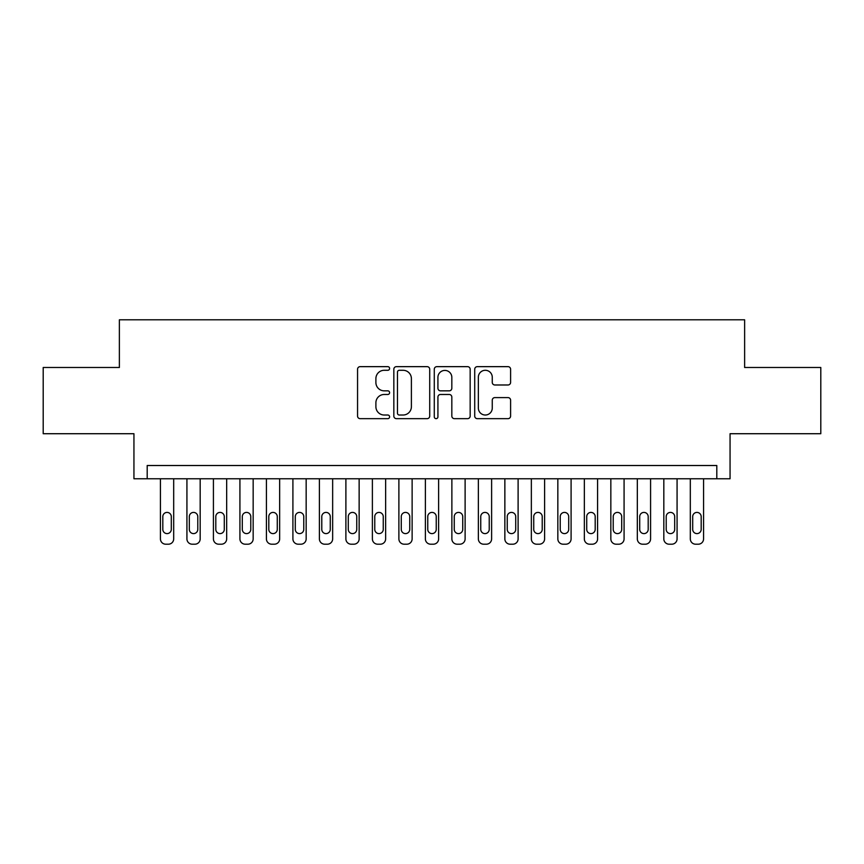 <?xml version="1.0" encoding="UTF-8"?>
<svg xmlns="http://www.w3.org/2000/svg" width="864" height="864" viewBox="0 0 864 864"><rect width="100%" height="100%" fill="white"/><g stroke="black" fill="none" stroke-linecap="round" stroke-linejoin="round"><path stroke-width="1.3" d="M389.61 368.474A1.825 1.825 0 0 0 387.796 366.649L360.158 366.649A2.603 2.603 0 0 0 357.556 369.252L357.556 416.059A2.603 2.603 0 0 0 360.158 418.662L387.796 418.662A1.825 1.825 0 0 0 389.61 416.837A1.825 1.825 0 0 0 387.796 415.022L384.21 415.022A8.327 8.327 0 0 1 375.894 406.696L375.894 402.797A8.327 8.327 0 0 1 384.21 394.481L387.796 394.481A1.825 1.825 0 0 0 389.61 392.656A1.825 1.825 0 0 0 387.796 390.841L384.21 390.841A8.327 8.327 0 0 1 375.894 382.514L375.894 378.616A8.327 8.327 0 0 1 384.21 370.289L387.796 370.289A1.825 1.825 0 0 0 389.61 368.474M508 384.988A2.603 2.603 0 0 0 510.602 382.385L510.602 369.252A2.603 2.603 0 0 0 508 366.649L477.317 366.649A2.603 2.603 0 0 0 474.714 369.252L474.714 416.059A2.603 2.603 0 0 0 477.317 418.662L508 418.662A2.603 2.603 0 0 0 510.602 416.059L510.602 400.194A2.603 2.603 0 0 0 508 397.602L494.867 397.602A2.603 2.603 0 0 0 492.264 400.194L492.264 408.067A6.955 6.955 0 0 1 485.309 415.022A6.955 6.955 0 0 1 478.354 408.067L478.354 377.244A6.955 6.955 0 0 1 485.309 370.289A6.955 6.955 0 0 1 492.264 377.244L492.264 382.385A2.603 2.603 0 0 0 494.867 384.988L508 384.988M716.807 478.764L730.058 478.764L730.058 433.717L820.8 433.717L820.8 367.492L744.628 367.492L744.628 319.799L119.372 319.799L119.372 367.492L43.2 367.492L43.2 433.717L133.942 433.717L133.942 478.764L716.807 478.764L716.807 465.512L147.193 465.512L147.193 478.764M429.721 369.252A2.603 2.603 0 0 0 427.129 366.649L396.436 366.649A2.603 2.603 0 0 0 393.833 369.252L393.833 416.059A2.603 2.603 0 0 0 396.436 418.662L427.129 418.662A2.603 2.603 0 0 0 429.721 416.059L429.721 369.252M436.871 366.649L467.564 366.649A2.603 2.603 0 0 1 470.167 369.252L470.167 416.059A2.603 2.603 0 0 1 467.564 418.662L454.432 418.662A2.603 2.603 0 0 1 451.829 416.059L451.829 397.073A2.603 2.603 0 0 0 449.226 394.481L440.521 394.481A2.603 2.603 0 0 0 437.918 397.073L437.918 416.837A1.825 1.825 0 0 1 436.093 418.662A1.825 1.825 0 0 1 434.279 416.837L434.279 369.252A2.603 2.603 0 0 1 436.871 366.649M399.298 370.289A1.825 1.825 0 0 0 397.472 372.114L397.472 413.197A1.825 1.825 0 0 0 399.298 415.022L403.067 415.022A8.327 8.327 0 0 0 411.394 406.696L411.394 378.616A8.327 8.327 0 0 0 403.067 370.289L399.298 370.289M451.829 377.374A6.955 6.955 0 0 0 444.874 370.418A6.955 6.955 0 0 0 437.918 377.374L437.918 388.238A2.603 2.603 0 0 0 440.521 390.841L449.226 390.841A2.603 2.603 0 0 0 451.829 388.238L451.829 377.374M173.686 478.764L173.686 538.898A5.303 5.303 0 0 1 168.383 544.201L165.737 544.201A5.303 5.303 0 0 1 160.434 538.898L160.434 478.764M171.299 529.362L171.299 516.65A4.244 4.244 0 0 0 167.054 512.406A4.244 4.244 0 0 0 162.821 516.65L162.821 529.362A4.244 4.244 0 0 0 167.054 533.606A4.244 4.244 0 0 0 171.299 529.362M200.178 478.764L200.178 538.898A5.303 5.303 0 0 1 194.875 544.201L192.229 544.201A5.303 5.303 0 0 1 186.926 538.898L186.926 478.764M197.791 529.362L197.791 516.65A4.244 4.244 0 0 0 193.558 512.406A4.244 4.244 0 0 0 189.313 516.65L189.313 529.362A4.244 4.244 0 0 0 193.558 533.606A4.244 4.244 0 0 0 197.791 529.362M226.67 478.764L226.67 538.898A5.303 5.303 0 0 1 221.368 544.201L218.722 544.201A5.303 5.303 0 0 1 213.419 538.898L213.419 478.764M224.284 529.362L224.284 516.65A4.244 4.244 0 0 0 220.05 512.406A4.244 4.244 0 0 0 215.806 516.65L215.806 529.362A4.244 4.244 0 0 0 220.05 533.606A4.244 4.244 0 0 0 224.284 529.362M253.163 478.764L253.163 538.898A5.303 5.303 0 0 1 247.871 544.201L245.214 544.201A5.303 5.303 0 0 1 239.922 538.898L239.922 478.764M250.776 529.362L250.776 516.65A4.244 4.244 0 0 0 246.542 512.406A4.244 4.244 0 0 0 242.298 516.65L242.298 529.362A4.244 4.244 0 0 0 246.542 533.606A4.244 4.244 0 0 0 250.776 529.362M279.655 478.764L279.655 538.898A5.303 5.303 0 0 1 274.363 544.201L271.706 544.201A5.303 5.303 0 0 1 266.414 538.898L266.414 478.764M277.279 529.362L277.279 516.65A4.244 4.244 0 0 0 273.035 512.406A4.244 4.244 0 0 0 268.801 516.65L268.801 529.362A4.244 4.244 0 0 0 273.035 533.606A4.244 4.244 0 0 0 277.279 529.362M306.158 478.764L306.158 538.898A5.303 5.303 0 0 1 300.856 544.201L298.21 544.201A5.303 5.303 0 0 1 292.907 538.898L292.907 478.764M303.772 529.362L303.772 516.65A4.244 4.244 0 0 0 299.527 512.406A4.244 4.244 0 0 0 295.294 516.65L295.294 529.362A4.244 4.244 0 0 0 299.527 533.606A4.244 4.244 0 0 0 303.772 529.362M332.651 478.764L332.651 538.898A5.303 5.303 0 0 1 327.348 544.201L324.702 544.201A5.303 5.303 0 0 1 319.399 538.898L319.399 478.764M330.264 529.362L330.264 516.65A4.244 4.244 0 0 0 326.02 512.406A4.244 4.244 0 0 0 321.786 516.65L321.786 529.362A4.244 4.244 0 0 0 326.02 533.606A4.244 4.244 0 0 0 330.264 529.362M359.143 478.764L359.143 538.898A5.303 5.303 0 0 1 353.84 544.201L351.194 544.201A5.303 5.303 0 0 1 345.892 538.898L345.892 478.764M356.756 529.362L356.756 516.65A4.244 4.244 0 0 0 352.523 512.406A4.244 4.244 0 0 0 348.278 516.65L348.278 529.362A4.244 4.244 0 0 0 352.523 533.606A4.244 4.244 0 0 0 356.756 529.362M385.636 478.764L385.636 538.898A5.303 5.303 0 0 1 380.333 544.201L377.687 544.201A5.303 5.303 0 0 1 372.384 538.898L372.384 478.764M383.249 529.362L383.249 516.65A4.244 4.244 0 0 0 379.015 512.406A4.244 4.244 0 0 0 374.771 516.65L374.771 529.362A4.244 4.244 0 0 0 379.015 533.606A4.244 4.244 0 0 0 383.249 529.362M412.128 478.764L412.128 538.898A5.303 5.303 0 0 1 406.836 544.201L404.179 544.201A5.303 5.303 0 0 1 398.887 538.898L398.887 478.764M409.741 529.362L409.741 516.65A4.244 4.244 0 0 0 405.508 512.406A4.244 4.244 0 0 0 401.263 516.65L401.263 529.362A4.244 4.244 0 0 0 405.508 533.606A4.244 4.244 0 0 0 409.741 529.362M438.62 478.764L438.62 538.898A5.303 5.303 0 0 1 433.328 544.201L430.672 544.201A5.303 5.303 0 0 1 425.38 538.898L425.38 478.764M436.244 529.362L436.244 516.65A4.244 4.244 0 0 0 432 512.406A4.244 4.244 0 0 0 427.756 516.65L427.756 529.362A4.244 4.244 0 0 0 432 533.606A4.244 4.244 0 0 0 436.244 529.362M465.113 478.764L465.113 538.898A5.303 5.303 0 0 1 459.821 544.201L457.164 544.201A5.303 5.303 0 0 1 451.872 538.898L451.872 478.764M462.737 529.362L462.737 516.65A4.244 4.244 0 0 0 458.492 512.406A4.244 4.244 0 0 0 454.259 516.65L454.259 529.362A4.244 4.244 0 0 0 458.492 533.606A4.244 4.244 0 0 0 462.737 529.362M491.616 478.764L491.616 538.898A5.303 5.303 0 0 1 486.313 544.201L483.667 544.201A5.303 5.303 0 0 1 478.364 538.898L478.364 478.764M489.229 529.362L489.229 516.65A4.244 4.244 0 0 0 484.985 512.406A4.244 4.244 0 0 0 480.751 516.65L480.751 529.362A4.244 4.244 0 0 0 484.985 533.606A4.244 4.244 0 0 0 489.229 529.362M518.108 478.764L518.108 538.898A5.303 5.303 0 0 1 512.806 544.201L510.16 544.201A5.303 5.303 0 0 1 504.857 538.898L504.857 478.764M515.722 529.362L515.722 516.65A4.244 4.244 0 0 0 511.477 512.406A4.244 4.244 0 0 0 507.244 516.65L507.244 529.362A4.244 4.244 0 0 0 511.477 533.606A4.244 4.244 0 0 0 515.722 529.362M544.601 478.764L544.601 538.898A5.303 5.303 0 0 1 539.298 544.201L536.652 544.201A5.303 5.303 0 0 1 531.349 538.898L531.349 478.764M542.214 529.362L542.214 516.65A4.244 4.244 0 0 0 537.98 512.406A4.244 4.244 0 0 0 533.736 516.65L533.736 529.362A4.244 4.244 0 0 0 537.98 533.606A4.244 4.244 0 0 0 542.214 529.362M571.093 478.764L571.093 538.898A5.303 5.303 0 0 1 565.79 544.201L563.144 544.201A5.303 5.303 0 0 1 557.842 538.898L557.842 478.764M568.706 529.362L568.706 516.65A4.244 4.244 0 0 0 564.473 512.406A4.244 4.244 0 0 0 560.228 516.65L560.228 529.362A4.244 4.244 0 0 0 564.473 533.606A4.244 4.244 0 0 0 568.706 529.362M597.586 478.764L597.586 538.898A5.303 5.303 0 0 1 592.294 544.201L589.637 544.201A5.303 5.303 0 0 1 584.345 538.898L584.345 478.764M595.199 529.362L595.199 516.65A4.244 4.244 0 0 0 590.965 512.406A4.244 4.244 0 0 0 586.721 516.65L586.721 529.362A4.244 4.244 0 0 0 590.965 533.606A4.244 4.244 0 0 0 595.199 529.362M624.078 478.764L624.078 538.898A5.303 5.303 0 0 1 618.786 544.201L616.129 544.201A5.303 5.303 0 0 1 610.837 538.898L610.837 478.764M621.702 529.362L621.702 516.65A4.244 4.244 0 0 0 617.458 512.406A4.244 4.244 0 0 0 613.224 516.65L613.224 529.362A4.244 4.244 0 0 0 617.458 533.606A4.244 4.244 0 0 0 621.702 529.362M650.581 478.764L650.581 538.898A5.303 5.303 0 0 1 645.278 544.201L642.632 544.201A5.303 5.303 0 0 1 637.33 538.898L637.33 478.764M648.194 529.362L648.194 516.65A4.244 4.244 0 0 0 643.95 512.406A4.244 4.244 0 0 0 639.716 516.65L639.716 529.362A4.244 4.244 0 0 0 643.95 533.606A4.244 4.244 0 0 0 648.194 529.362M677.074 478.764L677.074 538.898A5.303 5.303 0 0 1 671.771 544.201L669.125 544.201A5.303 5.303 0 0 1 663.822 538.898L663.822 478.764M674.687 529.362L674.687 516.65A4.244 4.244 0 0 0 670.442 512.406A4.244 4.244 0 0 0 666.209 516.65L666.209 529.362A4.244 4.244 0 0 0 670.442 533.606A4.244 4.244 0 0 0 674.687 529.362M703.566 478.764L703.566 538.898A5.303 5.303 0 0 1 698.263 544.201L695.617 544.201A5.303 5.303 0 0 1 690.314 538.898L690.314 478.764M701.179 529.362L701.179 516.65A4.244 4.244 0 0 0 696.946 512.406A4.244 4.244 0 0 0 692.701 516.65L692.701 529.362A4.244 4.244 0 0 0 696.946 533.606A4.244 4.244 0 0 0 701.179 529.362"/></g></svg>
